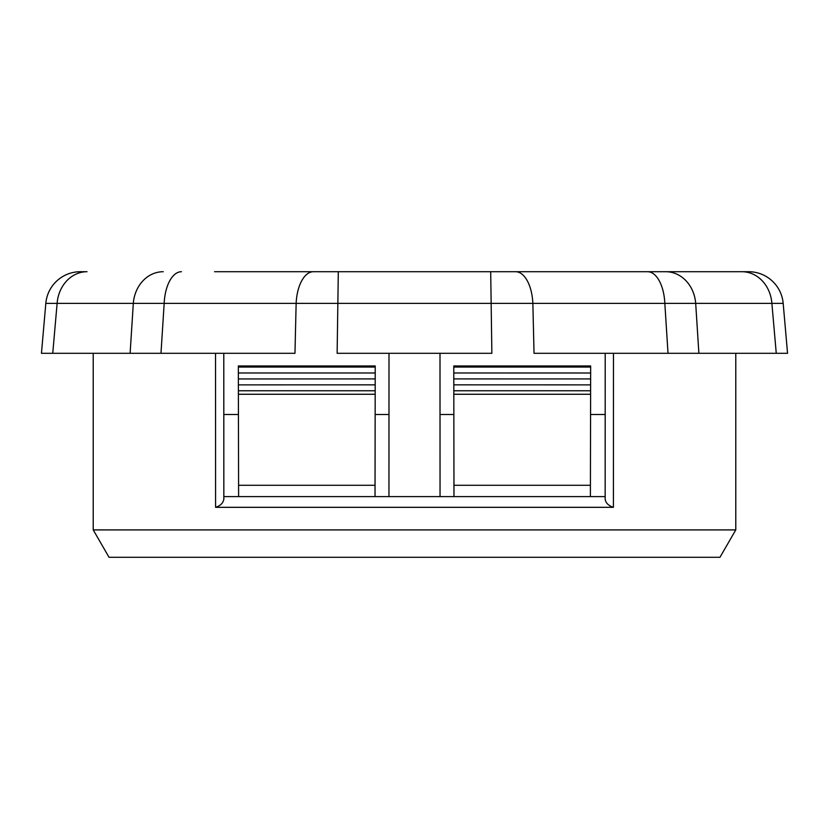 <?xml version="1.0" encoding="UTF-8"?>
<svg xmlns="http://www.w3.org/2000/svg" width="829" height="829" viewBox="0 0 829 829"><rect width="100%" height="100%" fill="white"/><g stroke="black" fill="none" stroke-linecap="round" stroke-linejoin="round"><path stroke-width="1.24" d="M223.809 414.5L238.431 414.5M375.185 394.262L375.205 378.915L238.358 378.957L238.389 394.262L375.185 394.262L375.04 485.286L375.154 414.5L388.977 414.5M440.023 414.5L453.846 414.5L453.96 485.286L453.815 394.262L590.611 394.262L590.611 390.77L453.815 390.77L453.815 394.262M590.569 414.5L605.191 414.5M214.566 271.715L748.639 271.715A34.673 34.673 0 0 1 783.177 303.362L787.55 353.309L776.255 353.309L787.55 353.309L783.177 303.362L296.14 303.362L294.969 353.309L41.45 353.309L52.745 353.309L57.118 303.362L45.823 303.362L41.45 353.309M490.695 271.715L491.866 353.309L337.134 353.309L338.305 271.715M215.592 507.317C220.514 505.711 223.26 502.975 223.84 499.079L223.789 353.309L223.84 496.602L605.16 496.602L605.211 353.309L605.16 499.079C605.626 502.882 608.372 505.628 613.408 507.317L215.592 507.317L215.53 353.309M93.221 529.907L109.034 557.285L719.966 557.285L735.779 529.907L93.221 529.907L93.221 353.309M614.434 271.715L741.965 271.715A34.673 30.031 -90 0 1 771.882 303.362L776.255 353.309L534.031 353.309L532.86 303.362A34.673 17.336 -90 0 0 515.586 271.715M453.774 367.05L590.662 367.05L590.662 365.962L453.774 365.962L453.805 384.843L590.621 384.874L590.611 390.77M590.662 367.05L590.652 372.998L453.784 372.988M590.652 372.998L590.642 378.936L453.795 378.915M590.642 378.936L590.621 384.863M453.805 384.843L453.815 390.77M238.379 384.874L375.195 384.843M375.185 390.77L238.389 390.77M375.205 378.915L375.216 372.988L238.358 372.977L238.358 378.936M375.216 373.04L375.226 365.962L238.337 365.962L238.348 372.998M238.337 367.05L375.226 367.05M453.971 496.602L453.96 485.286L590.414 485.286L590.611 394.262M590.393 496.602L590.414 485.286M238.389 394.262L238.586 485.286L375.04 485.286L375.029 496.602M238.586 485.286L238.607 496.602M440.002 353.309L440.044 496.602M388.956 496.602L388.998 353.309M665.77 271.715A34.673 30.031 -90 0 1 695.686 303.362L698.888 353.309L668.019 353.309L664.827 303.362A34.673 17.336 -90 0 0 647.553 271.715M313.414 271.715A34.673 17.336 90 0 0 296.14 303.362L164.173 303.362L160.981 353.309L130.112 353.309L133.314 303.362L57.118 303.362A34.673 30.031 90 0 1 87.035 271.715L80.361 271.715A34.673 34.673 0 0 0 45.823 303.362M181.447 271.715A34.673 17.336 90 0 0 164.173 303.362L133.314 303.362A34.673 30.031 90 0 1 163.23 271.715M613.408 507.317L613.47 353.309M223.84 499.079L223.789 353.309M605.16 499.079L605.211 353.309M735.779 529.907L735.779 353.309"/></g></svg>
